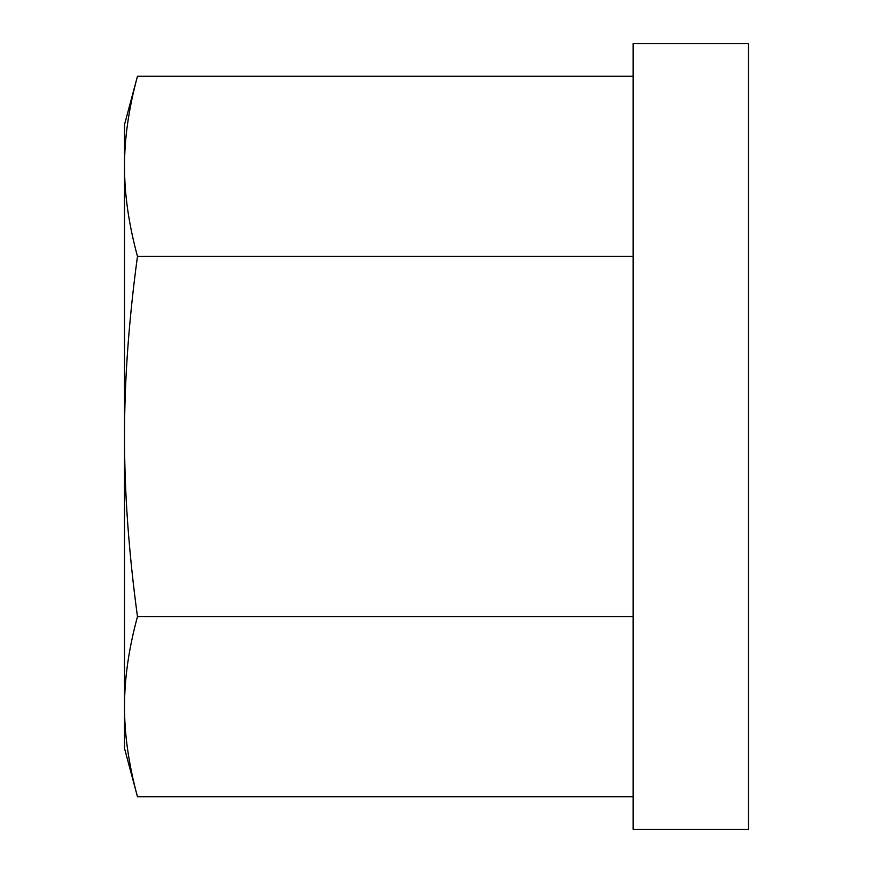 <?xml version="1.0" encoding="UTF-8"?>
<svg xmlns="http://www.w3.org/2000/svg" width="873" height="873" viewBox="0 0 873 873"><rect width="100%" height="100%" fill="white"/><g stroke="black" fill="none" stroke-linecap="round" stroke-linejoin="round"><path stroke-width="1.31" d="M748.467 43.65L633.154 43.65L633.154 829.35L748.467 829.35L748.467 43.65M137.465 76.267L124.533 124.533L124.533 166.328C124.435 138.501 128.746 108.492 137.465 76.267L633.154 76.267M137.465 616.611C128.746 552.183 124.435 492.143 124.533 436.5L124.533 748.467L137.465 796.733C128.746 764.508 124.435 734.499 124.533 706.672C124.435 678.856 128.746 648.835 137.465 616.611L633.154 616.611M137.465 796.733L633.154 796.733M137.465 256.389C128.746 224.165 124.435 194.144 124.533 166.328L124.533 436.5C124.435 380.857 128.746 320.817 137.465 256.389L633.154 256.389"/></g></svg>
